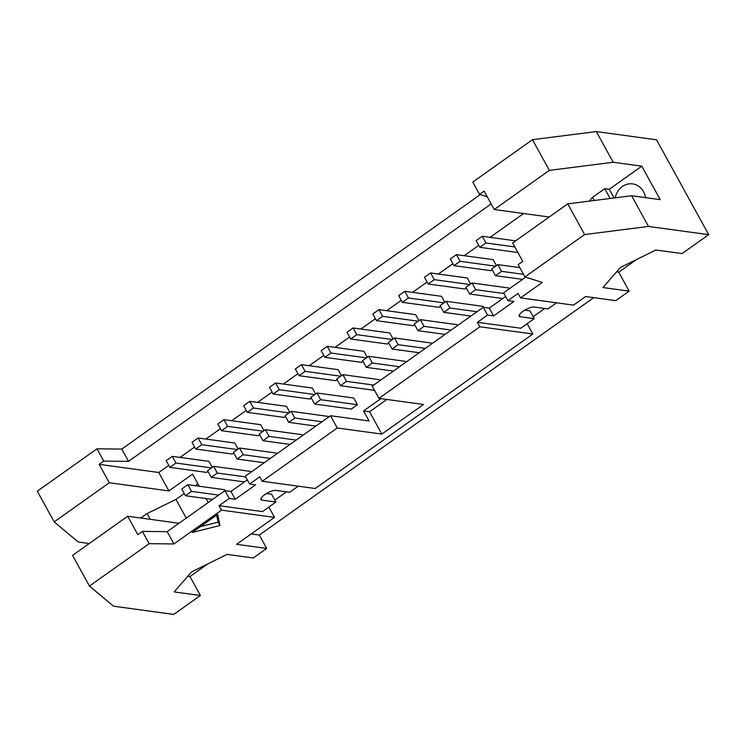 <?xml version="1.0" encoding="UTF-8"?>
<svg xmlns="http://www.w3.org/2000/svg" width="746" height="746" viewBox="0 0 746 746"><rect width="100%" height="100%" fill="white"/><g stroke="black" fill="none" stroke-linecap="round" stroke-linejoin="round"><path stroke-width="1.12" d="M460.105 261.324L454.006 265.651L450.323 258.955L456.431 254.628L460.105 261.324L495.661 266.182M509.22 288.851L508.744 287.993L472.013 282.976L475.696 289.672L469.588 293.999L502.767 298.54M504.007 293.542L475.696 289.672M456.431 254.628L493.162 259.645L496.454 265.623M454.006 265.651L490.747 270.677L492.136 269.688M469.588 293.999L465.905 287.303L472.013 282.976M434.275 279.657L428.176 283.993L424.493 277.298L430.591 272.961L434.275 279.657L469.831 284.524M483.445 307.296L482.914 306.336L446.183 301.309L449.857 308.005L443.758 312.341L470.903 316.052M477.011 311.716L449.857 308.005M430.591 272.961L467.332 277.988L470.614 283.965M428.176 283.993L464.907 289.01L466.306 288.021M443.758 312.341L440.075 305.646L446.183 301.309M408.444 297.999L402.346 302.326L398.662 295.63L404.761 291.304L408.444 297.999L444.001 302.857M457.55 325.526L457.084 324.669L420.343 319.652L424.026 326.347L417.928 330.674L445.073 334.385M451.181 330.058L424.026 326.347M404.761 291.304L441.501 296.321L444.784 302.298M402.346 302.326L439.077 307.352L440.476 306.364M417.928 330.674L414.244 323.978L420.343 319.652M382.614 316.332L376.506 320.668L372.832 313.973L378.931 309.637L382.614 316.332L418.161 321.2M431.72 343.869L431.244 343.011L394.513 337.985L398.196 344.68L392.088 349.016L419.243 352.727M425.341 348.391L398.196 344.68M378.931 309.637L415.662 314.663L418.954 320.64M376.506 320.668L413.247 325.685L414.636 324.697M392.088 349.016L388.414 342.321L394.513 337.985M356.775 334.674L350.676 339.001L346.993 332.306L353.1 327.979L356.775 334.674L392.331 339.533M405.889 362.202L405.414 361.344L368.683 356.327L372.366 363.022L366.258 367.349L393.412 371.06M399.511 366.734L372.366 363.022M353.1 327.979L389.832 332.996L393.114 338.973M350.676 339.001L387.407 344.027L388.806 343.039M366.258 367.349L362.575 360.654L368.683 356.327M330.944 353.007L324.846 357.343L321.162 350.648L327.261 346.312L330.944 353.007L366.5 357.875M380.059 380.544L379.583 379.686L342.852 374.66L346.526 381.355L340.428 385.691L374.548 390.354M373.681 385.067L346.526 381.355M327.261 346.312L364.001 351.338L367.284 357.315M324.846 357.343L361.577 362.37L362.976 361.372M340.428 385.691L336.744 378.996L342.852 374.66M305.114 371.349L299.006 375.686L295.332 368.981L301.431 364.654L305.114 371.349L340.67 376.208M357.427 404.714L353.753 398.019L317.013 393.002L320.696 399.697L314.598 404.024L351.329 409.05L357.427 404.714L320.696 399.697M301.431 364.654L338.171 369.671L341.454 375.648M299.006 375.686L335.747 380.702L337.145 379.714M314.598 404.024L310.914 397.329L317.013 393.002M279.284 389.692L273.176 394.019L269.493 387.323L275.6 382.987L279.284 389.692L314.831 394.55M328.389 417.219L327.914 416.361L291.182 411.335L294.866 418.03L288.758 422.367L315.912 426.078M322.011 421.742L294.866 418.03M275.6 382.987L312.332 388.013L315.623 393.991M273.176 394.019L309.916 399.045L311.306 398.047M288.758 422.367L285.084 415.671L291.182 411.335M253.444 408.025L247.346 412.361L243.662 405.665L249.77 401.329L253.444 408.025L289 412.883M302.559 435.552L302.083 434.694L265.352 429.677L269.036 436.373L262.928 440.7L290.082 444.411M296.181 440.084L269.036 436.373M249.77 401.329L286.501 406.346L289.784 412.324M247.346 412.361L284.077 417.378L285.476 416.389M262.928 440.7L259.244 434.004L265.352 429.677M227.614 426.367L221.515 430.694L217.832 423.998L223.931 419.662L227.614 426.367L263.17 431.225M276.729 453.894L276.253 453.036L239.513 448.01L243.196 454.706L237.097 459.042L264.243 462.753M270.35 458.417L243.196 454.706M223.931 419.662L260.671 424.688L263.953 430.666M221.515 430.694L258.247 435.72L259.645 434.722M237.097 459.042L233.414 452.346L239.513 448.01M201.784 444.7L195.676 449.036L192.002 442.341L198.1 438.005L201.784 444.7L237.34 449.558M250.889 472.227L250.423 471.369L213.682 466.353L217.366 473.048L211.267 477.375L244.436 481.916M245.676 476.918L217.366 473.048M198.1 438.005L234.841 443.031L238.123 448.999M195.676 449.036L232.416 454.053L233.806 453.064M211.267 477.375L207.584 470.679L213.682 466.353M200.515 526.592L218.14 522.172L219.977 525.52L192.207 532.485L217.636 514.432L219.977 525.52M218.14 522.172L216.648 515.132M485.944 242.982L479.837 247.318L476.162 240.622L482.261 236.286L485.944 242.982L514.805 246.935M479.837 247.318L516.577 252.335L517.444 251.719M482.261 236.286L515.645 240.855M501.526 271.33L495.419 275.666L491.745 268.97L497.843 264.634L501.526 271.33L523.496 274.332M495.419 275.666L522.573 279.377M497.843 264.634L519.822 267.637M175.953 463.042L169.846 467.369L166.162 460.674L172.27 456.347L175.953 463.042L211.5 467.901M169.846 467.369L206.586 472.395L207.975 471.397M172.27 456.347L209.001 461.364L212.293 467.341M191.536 491.381L185.428 495.717L181.754 489.022L187.852 484.686L191.536 491.381L218.681 495.092M185.428 495.717L212.582 499.428M187.852 484.686L224.583 489.712L225.115 490.672M487.241 196.785L479.529 194.342L484.107 191.088L494.234 209.505L549.215 217.021M556.563 302.811L547.965 308.919L533.959 307.007A8.989 2.63 151.2 0 0 524.382 310.42A8.989 2.63 151.2 0 0 519.216 316.211A8.989 2.63 151.2 0 0 520.232 316.752L534.239 318.663L529.94 310.849L524.82 310.15M187.796 576.238L189.96 576.537L200.385 595.504L174.163 591.923L191.563 571.912L227.045 554.381L253.276 557.961L266.695 548.431L236.585 544.319L274.519 517.388L268.84 507.056M207.696 563.939L189.96 576.537M636.478 259.561L618.742 272.159L629.167 291.126L602.945 287.546L620.346 267.534L655.827 250.003L682.049 253.584L708.7 234.673L648.479 226.439L584.622 234.552L524.923 276.925L518.181 264.653L522.76 261.398L512.642 242.982L567.753 203.863L584.622 234.552M618.742 272.159L616.578 271.861M525.678 277.167L503.615 292.833L507.914 300.647L518.078 293.42L520.531 297.887L542.305 282.436L524.923 276.925M614.042 197.979L609.258 189.279L641.802 166.181L660.21 199.658L631.61 195.75L567.753 203.863M631.61 195.75L648.479 226.439M589.293 201.122L592.538 197.326L594.282 200.488M592.538 197.326L604.745 188.663L610.135 198.473M604.745 188.663L609.258 189.279M615.217 197.83A17.317 15.405 97.8 0 1 632.636 183.889A17.317 15.405 97.8 0 1 643.509 191.657A17.317 15.405 97.8 0 1 645.514 197.653M708.7 234.673L656.555 139.81L596.324 131.576L613.203 162.264L641.802 166.181M596.324 131.576L532.476 139.689L549.345 170.377L613.203 162.264M167.169 531.665L173.921 543.937L221.525 510.143L219.072 505.676L229.246 498.459L224.947 490.654L167.169 531.665L142.402 531.404L137.814 534.658L127.687 516.241L179.012 523.263M298.232 486.187L289.635 492.295L275.638 490.383A8.989 2.63 151.2 0 0 266.061 493.796A8.989 2.63 151.2 0 0 260.895 499.587A8.989 2.63 151.2 0 0 261.902 500.128L275.908 502.039L271.609 494.234L266.499 493.535M386.876 399.464L369.559 411.755L381.831 434.079L337.267 427.99L330.515 415.709L245.285 476.209L249.584 484.023L259.757 476.806L262.21 481.263L337.267 427.99M262.21 481.263L315.204 488.509L532.849 334.012L479.855 326.767L477.403 322.3L487.567 315.082L483.277 307.268L372.217 386.111L378.959 398.383L423.523 404.481L381.831 434.079M229.246 498.459L235.26 499.288L230.971 491.474L224.947 490.654M235.26 499.288L255.608 484.844L249.584 484.023M247.308 479.874L230.971 491.474M380.852 398.644L363.535 410.934L369.056 420.977L330.515 415.709M363.535 410.934L369.559 411.755M378.959 398.383L479.855 326.767M274.836 500.1L286.445 491.856M268.168 492.602L266.798 493.572M219.072 505.676L262.433 511.607L275.908 502.039M142.402 531.404L149.144 543.685L173.921 543.937M127.687 516.241L72.576 555.369L89.445 586.058L149.144 543.685M184.234 493.544L175.963 499.41L147.083 513.546L140.761 518.032M147.083 513.546L150.263 519.328M175.963 499.41L186.248 518.125M197.895 483.846L195.275 485.702M208.181 502.552L205.961 498.524M199.21 486.243L192.552 474.13L168.904 490.915L109.289 482.765L99.162 464.348L103.75 461.093L128.517 461.354L491.166 203.928M200.385 595.504L173.743 614.424L113.513 606.19L89.445 586.058M480.284 194.585L121.775 449.083L96.999 448.822L37.3 491.194L54.169 521.892L109.289 482.765M96.999 448.822L103.75 461.093M89.259 543.526L78.237 542.016L54.169 521.892M532.476 139.689L472.777 182.071L479.529 194.342M629.167 291.126L615.739 300.657L585.629 296.544L573.525 305.133L520.531 297.887M593.751 297.654L259.338 535.041L266.695 548.431M251.215 533.931L259.338 535.041M487.567 315.082L493.591 315.903L513.929 301.468L507.914 300.647M493.591 315.903L489.292 308.098L483.277 307.268M505.629 296.498L489.292 308.098M534.239 318.663L520.755 328.231L477.403 322.3M532.849 334.012L527.17 323.68M494.234 209.505L549.345 170.377M121.775 449.083L128.517 461.354M168.773 465.411L158.777 472.498L99.162 464.348M523.608 213.524L490.038 237.349M478.764 245.359L464.208 255.691M452.934 263.692L438.378 274.024M427.094 282.035L412.538 292.367M401.264 300.368L386.708 310.7M375.434 318.71L360.877 329.042M349.594 337.043L335.047 347.375M323.764 355.385L309.208 365.717M297.934 373.718L283.377 384.05M272.103 392.06L257.547 402.392M246.264 410.393L231.717 420.735M220.434 428.736L205.877 439.068M194.603 447.068L180.047 457.41M158.777 472.498L168.904 490.915M526.49 309.217L525.119 310.196M533.166 316.724L544.767 308.48M274.519 517.388L221.525 510.143M260.979 498.44L261.902 500.128M519.3 315.064L520.232 316.752"/></g></svg>
